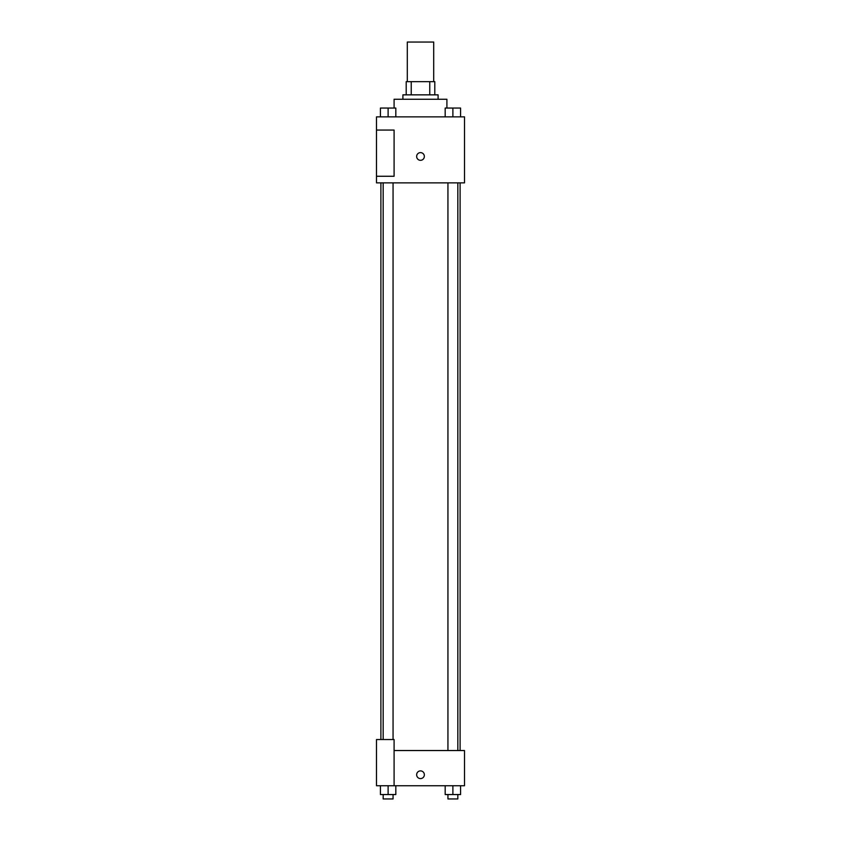 <?xml version="1.0" encoding="UTF-8"?>
<svg xmlns="http://www.w3.org/2000/svg" width="841" height="841" viewBox="0 0 841 841"><rect width="100%" height="100%" fill="white"/><g stroke="black" fill="none" stroke-linecap="round" stroke-linejoin="round"><path stroke-width="1.26" d="M433.704 81.651L433.704 42.05L407.296 42.05L407.296 81.651M411.238 94.854L411.238 81.651L406.203 81.651L406.203 94.854L406.203 81.651M411.238 81.651L434.797 81.651L434.797 94.854M429.762 94.854L429.762 81.651M402.902 99.259L402.902 94.854L438.098 94.854L438.098 99.259M446.907 108.058L446.907 99.259L394.093 99.259L394.093 108.058M376.495 116.857L464.505 116.857L464.505 182.865L376.495 182.865L376.495 176.263L394.093 176.263L394.093 130.061L376.495 130.061L376.495 116.857M416.652 156.468A3.848 3.848 0 0 1 422.424 153.136A3.848 3.848 0 0 1 422.424 159.801A3.848 3.848 0 0 1 416.652 156.468M376.495 130.061L376.495 176.263M394.093 750.54L464.505 750.54L464.505 785.746L376.495 785.746L376.495 739.544L394.093 739.544L394.093 785.746M416.652 774.75A3.848 3.848 0 0 1 422.424 771.407A3.848 3.848 0 0 1 422.424 778.083A3.848 3.848 0 0 1 416.652 774.75M445.183 785.746L445.183 794.545L460.584 794.545L460.584 785.746L460.584 794.545M452.889 794.545L452.889 785.746M457.83 794.545L457.83 798.95L447.938 798.95L447.938 794.545M380.416 785.746L380.416 794.545L395.817 794.545L395.817 785.746L395.817 794.545M388.111 794.545L388.111 785.746M393.062 794.545L393.062 798.95L383.17 798.95L383.17 794.545M445.183 116.857L445.183 108.058L460.584 108.058L460.584 116.857L460.584 108.058M452.889 116.857L452.889 108.058M457.83 108.058L447.938 108.058M380.416 116.857L380.416 108.058L395.817 108.058L395.817 116.857L395.817 108.058M388.111 116.857L388.111 108.058M393.062 108.058L383.17 108.058M460.101 750.54L460.101 182.865M380.899 739.544L380.899 182.865M447.938 182.865L447.938 750.54M457.83 182.865L457.83 750.54M393.062 739.544L393.062 182.865M383.17 739.544L383.17 182.865"/></g></svg>

